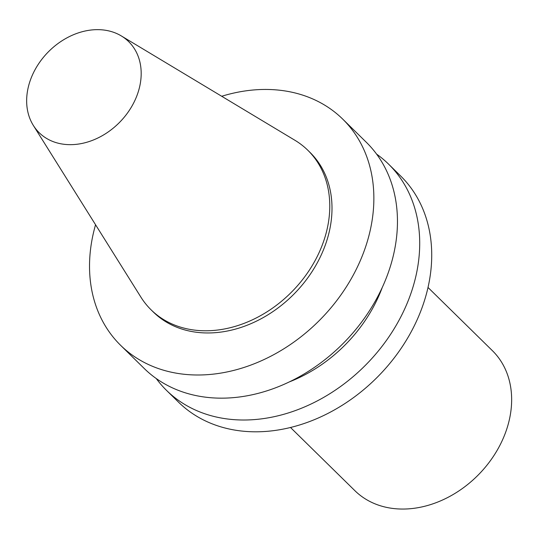 <?xml version="1.0" encoding="UTF-8"?>
<svg xmlns="http://www.w3.org/2000/svg" width="538" height="538" viewBox="0 0 538 538"><rect width="100%" height="100%" fill="white"/><g stroke="black" fill="none" stroke-linecap="round" stroke-linejoin="round"><path stroke-width="0.81" d="M98.891 29.664A63.84 50.101 -45.5 0 0 39.153 63.007A63.84 50.101 -45.5 0 0 33.356 125.455A63.84 50.101 -45.5 0 0 119.671 122.261A63.84 50.101 -45.5 0 0 121.272 35.905A63.84 50.101 -45.5 0 0 98.891 29.664M290.52 427.502L354.898 490.696A98.124 77.008 -45.5 0 0 478.585 474.624A98.124 77.008 -45.5 0 0 492.378 350.655L428.006 287.46M156.242 378.537A158.508 124.392 -45.5 0 0 166.491 390.353L178.508 402.148A158.508 124.392 -45.5 0 0 378.315 376.183A158.508 124.392 -45.5 0 0 400.595 175.933L388.577 164.13A158.508 124.392 -45.5 0 0 376.573 154.097M166.491 390.353A158.508 124.392 -45.5 0 0 366.297 364.387A158.508 124.392 -45.5 0 0 388.577 164.13M289.545 381.819A133.35 104.648 -45.5 0 0 382.316 287.319M95.562 224.756A158.508 124.392 -45.5 0 0 120.647 345.342L144.238 368.503A158.508 124.392 -45.5 0 0 344.044 342.538A158.508 124.392 -45.5 0 0 366.324 142.281L342.733 119.127A158.508 124.392 -45.5 0 0 268.872 89.49A158.508 124.392 -45.5 0 0 221.696 96.268M120.647 345.342A158.508 124.392 -45.5 0 0 320.453 319.377A158.508 124.392 -45.5 0 0 342.733 119.127M33.356 125.455L140.895 297.131A111.837 87.768 -45.5 0 0 151.117 309.854L153.343 312.04A111.837 87.768 -45.5 0 0 294.32 293.721A111.837 87.768 -45.5 0 0 310.036 152.429L307.81 150.243A111.837 87.768 -45.5 0 0 294.898 140.263L121.272 35.905M151.117 309.854A111.837 87.768 -45.5 0 0 292.094 291.535A111.837 87.768 -45.5 0 0 307.81 150.243"/></g></svg>
